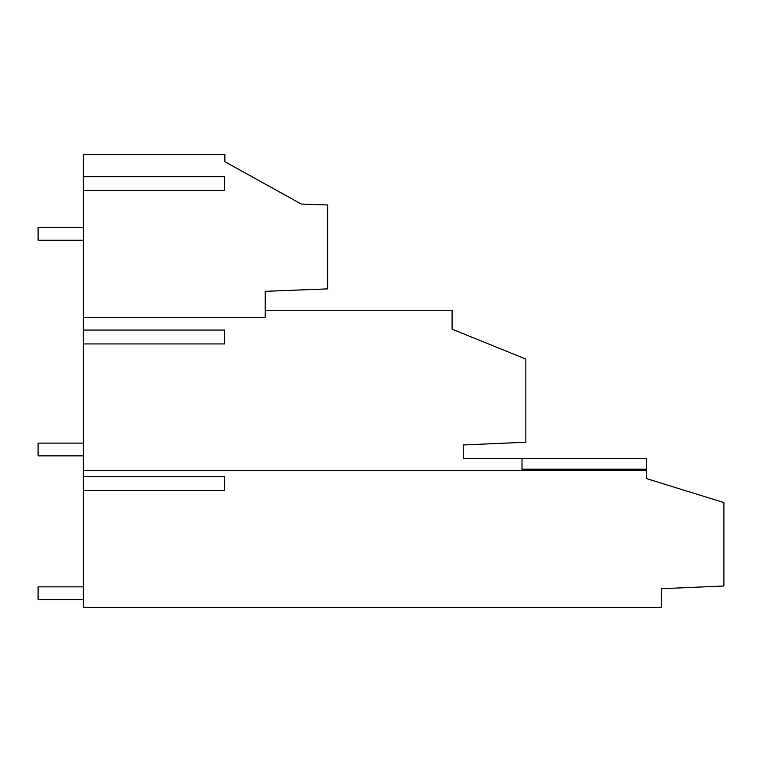 <?xml version="1.0" encoding="UTF-8"?>
<svg xmlns="http://www.w3.org/2000/svg" width="762" height="762" viewBox="0 0 762 762"><rect width="100%" height="100%" fill="white"/><g stroke="black" fill="none" stroke-linecap="round" stroke-linejoin="round"><path stroke-width="1.14" d="M521.999 469.211L646.509 469.211L646.509 478.593L723.9 502.568L723.9 585.988L661.359 588.721L661.359 607.381L83.372 607.381L83.372 490.509L224.514 490.509L224.514 476.641L83.372 476.641L83.372 490.509M646.509 469.211L646.509 458.676L521.999 458.676L521.999 470.325M265.195 310.258L452.095 310.258L452.095 329.174L525.818 359.064L525.818 442.236L463.277 444.96L463.277 458.676L521.999 458.676M229.667 164.354L224.866 161.687L224.866 154.619L83.372 154.619L83.372 476.641M224.866 161.687L301.257 204.054L327.727 204.978L327.727 288.874L265.195 291.332L265.195 317.259L83.372 317.259M83.372 176.689L224.514 176.689L224.514 190.557L83.372 190.557M83.372 343.929L224.514 343.929L224.514 330.06L83.372 330.06M646.509 470.325L83.372 470.325M83.372 227.486L38.1 227.486L38.1 240.22L83.372 240.22M83.372 586.864L38.1 586.864L38.1 599.599L83.372 599.599M83.372 443.113L38.1 443.113L38.1 455.847L83.372 455.847"/></g></svg>
